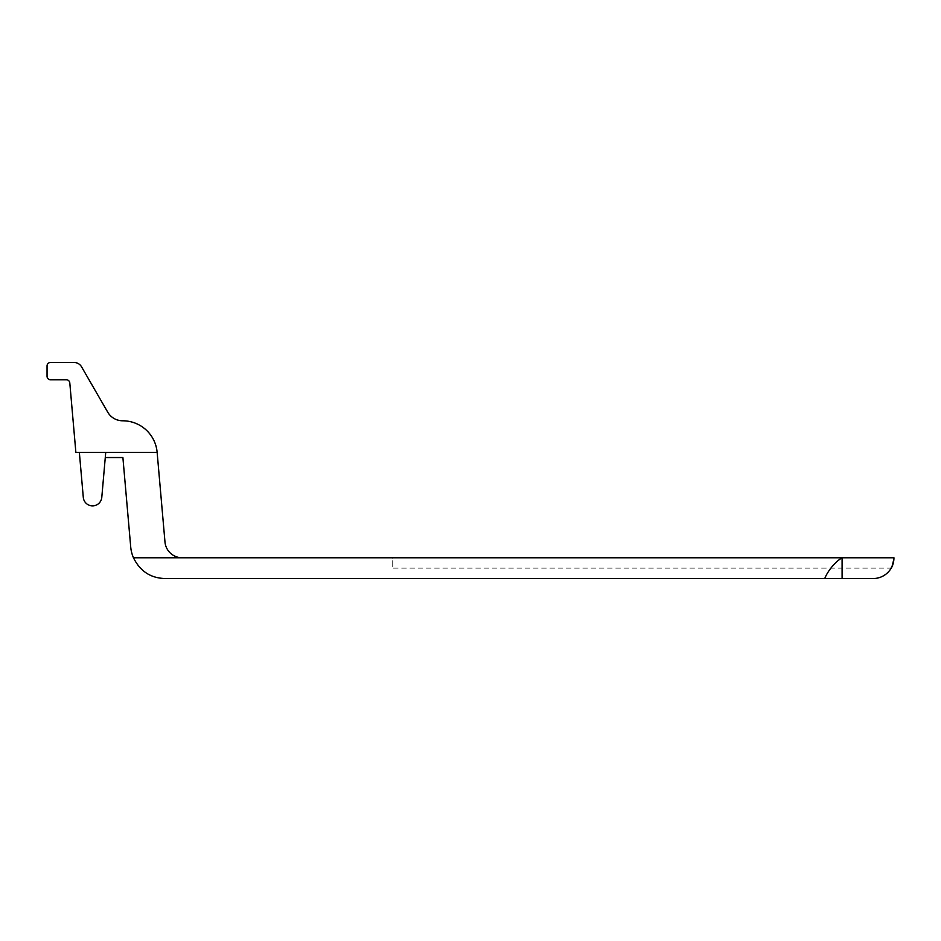 <?xml version="1.0" encoding="UTF-8"?>
<svg xmlns="http://www.w3.org/2000/svg" width="941" height="941" viewBox="0 0 941 941"><rect width="100%" height="100%" fill="white"/><g stroke="black" fill="none" stroke-linecap="round" stroke-linejoin="round"><path stroke-width="0.71" stroke-dasharray="4.71 3.53" d="M133.469 557.778C140.08 571.222 150.642 578.127 165.145 578.527L873.213 578.527A20.737 20.737 0 0 0 893.95 557.778L891.186 568.129L392.726 568.141L392.726 557.778L893.95 557.778L133.469 557.778A34.57 34.57 0 0 1 130.717 546.968L122.895 457.538L105.274 457.538L105.733 452.35L105.274 457.538M893.95 557.778L891.186 568.129C891.08 566.788 892.668 569.281 893.95 557.778L392.726 557.778L392.726 568.141M105.733 452.35L157.135 452.35L79.35 452.35L83.302 497.46A9.281 9.281 0 0 0 101.781 497.46L105.733 452.35L157.135 452.35L164.981 542.004A17.279 17.279 0 0 0 182.201 557.778M824.81 578.527C825.751 575.139 832.632 563.353 842.101 557.778L842.101 578.527M79.35 452.35L75.868 452.35L69.799 382.916A3.458 3.458 0 0 0 66.352 379.764L50.508 379.764A3.458 3.458 0 0 1 47.05 376.306L47.05 365.931A3.458 3.458 0 0 1 50.508 362.473L74.057 362.473A8.645 8.645 0 0 1 81.538 366.802L107.721 412.158A17.279 17.279 0 0 0 122.695 420.792A34.57 34.57 0 0 1 157.135 452.35"/><path stroke-width="1.41" d="M891.174 568.141L891.174 568.141C891.092 566.753 892.644 569.352 893.95 557.778A20.737 20.737 0 0 1 873.213 578.527L165.145 578.527C150.689 578.162 140.127 571.246 133.469 557.778L893.95 557.778M105.733 452.35L101.781 497.46A9.281 9.281 0 0 1 83.302 497.46L79.35 452.35L157.135 452.35L164.981 542.004A17.279 17.279 0 0 0 182.201 557.778M842.101 578.527L842.101 557.778C832.632 563.353 825.763 575.116 824.81 578.527M133.469 557.778A34.57 34.57 0 0 1 130.717 546.968L122.895 457.538L105.274 457.538M79.35 452.35L75.868 452.35L69.799 382.916A3.458 3.458 0 0 0 66.352 379.764L50.508 379.764A3.458 3.458 0 0 1 47.05 376.306L47.05 365.931A3.458 3.458 0 0 1 50.508 362.473L74.057 362.473A8.645 8.645 0 0 1 81.538 366.802L107.721 412.158A17.279 17.279 0 0 0 122.695 420.792A34.57 34.57 0 0 1 157.135 452.35"/></g></svg>
